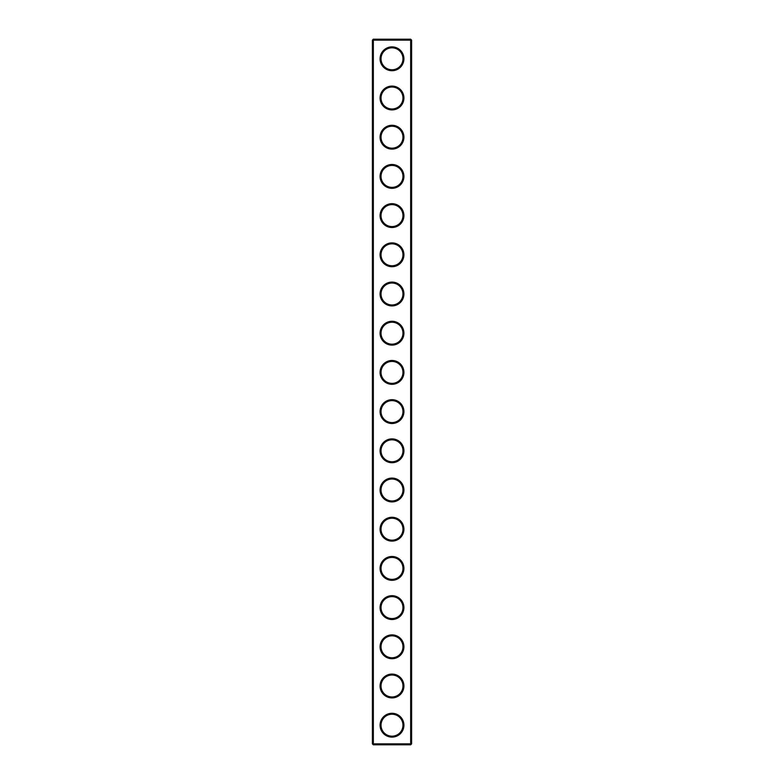 <?xml version="1.0" encoding="UTF-8"?>
<svg xmlns="http://www.w3.org/2000/svg" width="784" height="784" viewBox="0 0 784 784"><rect width="100%" height="100%" fill="white"/><g stroke="black" fill="none" stroke-linecap="round" stroke-linejoin="round"><path stroke-width="1.18" d="M410.659 744.8L411.6 743.859L411.6 40.141L372.4 40.141L372.4 743.859L373.341 744.8L410.659 744.8L410.659 39.2L373.341 39.2L373.341 744.8M372.4 743.859L411.6 743.859M372.4 40.141L373.341 39.2M403.917 58.8A11.917 11.917 0 0 1 386.042 69.119A11.917 11.917 0 0 1 386.042 48.481A11.917 11.917 0 0 1 403.917 58.8M403.917 98A11.917 11.917 0 0 1 386.042 108.319A11.917 11.917 0 0 1 386.042 87.681A11.917 11.917 0 0 1 403.917 98M403.917 137.2A11.917 11.917 0 0 1 386.042 147.519A11.917 11.917 0 0 1 386.042 126.881A11.917 11.917 0 0 1 403.917 137.2M403.917 176.4A11.917 11.917 0 0 1 386.042 186.719A11.917 11.917 0 0 1 386.042 166.081A11.917 11.917 0 0 1 403.917 176.4M403.917 215.6A11.917 11.917 0 0 1 386.042 225.919A11.917 11.917 0 0 1 386.042 205.281A11.917 11.917 0 0 1 403.917 215.6M403.917 254.8A11.917 11.917 0 0 1 386.042 265.119A11.917 11.917 0 0 1 386.042 244.481A11.917 11.917 0 0 1 403.917 254.8M403.917 294A11.917 11.917 0 0 1 386.042 304.319A11.917 11.917 0 0 1 386.042 283.681A11.917 11.917 0 0 1 403.917 294M403.917 333.2A11.917 11.917 0 0 1 386.042 343.519A11.917 11.917 0 0 1 386.042 322.881A11.917 11.917 0 0 1 403.917 333.2M403.917 372.4A11.917 11.917 0 0 1 386.042 382.719A11.917 11.917 0 0 1 386.042 362.081A11.917 11.917 0 0 1 403.917 372.4M403.917 411.6A11.917 11.917 0 0 1 386.042 421.919A11.917 11.917 0 0 1 386.042 401.281A11.917 11.917 0 0 1 403.917 411.6M403.917 450.8A11.917 11.917 0 0 1 386.042 461.119A11.917 11.917 0 0 1 386.042 440.481A11.917 11.917 0 0 1 403.917 450.8M403.917 490A11.917 11.917 0 0 1 386.042 500.319A11.917 11.917 0 0 1 386.042 479.681A11.917 11.917 0 0 1 403.917 490M403.917 529.2A11.917 11.917 0 0 1 386.042 539.519A11.917 11.917 0 0 1 386.042 518.881A11.917 11.917 0 0 1 403.917 529.2M403.917 568.4A11.917 11.917 0 0 1 386.042 578.719A11.917 11.917 0 0 1 386.042 558.081A11.917 11.917 0 0 1 403.917 568.4M403.917 607.6A11.917 11.917 0 0 1 386.042 617.919A11.917 11.917 0 0 1 386.042 597.281A11.917 11.917 0 0 1 403.917 607.6M403.917 646.8A11.917 11.917 0 0 1 386.042 657.119A11.917 11.917 0 0 1 386.042 636.481A11.917 11.917 0 0 1 403.917 646.8M403.917 686A11.917 11.917 0 0 1 386.042 696.319A11.917 11.917 0 0 1 386.042 675.681A11.917 11.917 0 0 1 403.917 686M403.917 725.2A11.917 11.917 0 0 1 386.042 735.519A11.917 11.917 0 0 1 386.042 714.881A11.917 11.917 0 0 1 403.917 725.2M402.976 58.8A10.976 10.976 0 0 1 386.512 68.306A10.976 10.976 0 0 1 386.512 49.294A10.976 10.976 0 0 1 402.976 58.8M402.976 98A10.976 10.976 0 0 1 386.512 107.506A10.976 10.976 0 0 1 386.512 88.494A10.976 10.976 0 0 1 402.976 98M402.976 137.2A10.976 10.976 0 0 1 386.512 146.706A10.976 10.976 0 0 1 386.512 127.694A10.976 10.976 0 0 1 402.976 137.2M402.976 176.4A10.976 10.976 0 0 1 386.512 185.906A10.976 10.976 0 0 1 386.512 166.894A10.976 10.976 0 0 1 402.976 176.4M402.976 215.6A10.976 10.976 0 0 1 386.512 225.106A10.976 10.976 0 0 1 386.512 206.094A10.976 10.976 0 0 1 402.976 215.6M402.976 254.8A10.976 10.976 0 0 1 386.512 264.306A10.976 10.976 0 0 1 386.512 245.294A10.976 10.976 0 0 1 402.976 254.8M402.976 294A10.976 10.976 0 0 1 386.512 303.506A10.976 10.976 0 0 1 386.512 284.494A10.976 10.976 0 0 1 402.976 294M402.976 333.2A10.976 10.976 0 0 1 386.512 342.706A10.976 10.976 0 0 1 386.512 323.694A10.976 10.976 0 0 1 402.976 333.2M402.976 372.4A10.976 10.976 0 0 1 386.512 381.906A10.976 10.976 0 0 1 386.512 362.894A10.976 10.976 0 0 1 402.976 372.4M402.976 411.6A10.976 10.976 0 0 1 386.512 421.106A10.976 10.976 0 0 1 386.512 402.094A10.976 10.976 0 0 1 402.976 411.6M402.976 450.8A10.976 10.976 0 0 1 386.512 460.306A10.976 10.976 0 0 1 386.512 441.294A10.976 10.976 0 0 1 402.976 450.8M402.976 490A10.976 10.976 0 0 1 386.512 499.506A10.976 10.976 0 0 1 386.512 480.494A10.976 10.976 0 0 1 402.976 490M402.976 529.2A10.976 10.976 0 0 1 386.512 538.706A10.976 10.976 0 0 1 386.512 519.694A10.976 10.976 0 0 1 402.976 529.2M402.976 568.4A10.976 10.976 0 0 1 386.512 577.906A10.976 10.976 0 0 1 386.512 558.894A10.976 10.976 0 0 1 402.976 568.4M402.976 607.6A10.976 10.976 0 0 1 386.512 617.106A10.976 10.976 0 0 1 386.512 598.094A10.976 10.976 0 0 1 402.976 607.6M402.976 646.8A10.976 10.976 0 0 1 386.512 656.306A10.976 10.976 0 0 1 386.512 637.294A10.976 10.976 0 0 1 402.976 646.8M402.976 686A10.976 10.976 0 0 1 386.512 695.506A10.976 10.976 0 0 1 386.512 676.494A10.976 10.976 0 0 1 402.976 686M402.976 725.2A10.976 10.976 0 0 1 386.512 734.706A10.976 10.976 0 0 1 386.512 715.694A10.976 10.976 0 0 1 402.976 725.2M411.6 40.141L410.659 39.2"/></g></svg>
